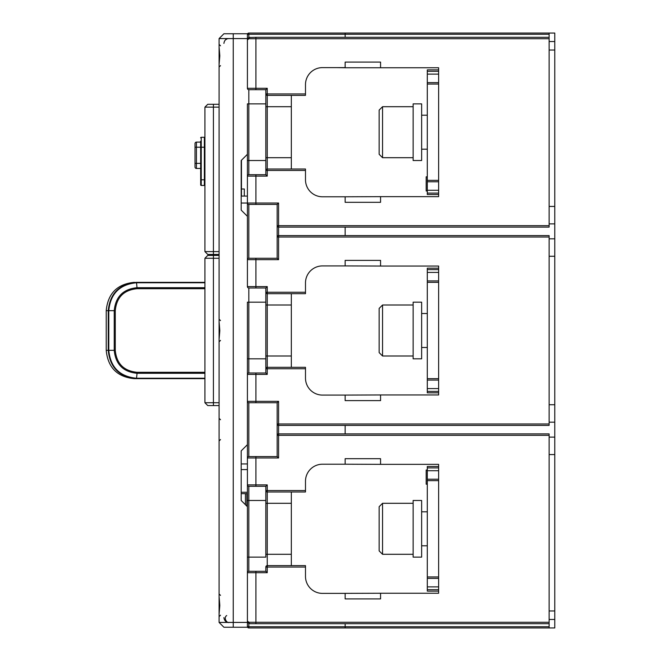 <?xml version="1.0" encoding="UTF-8"?>
<svg xmlns="http://www.w3.org/2000/svg" width="661" height="661" viewBox="0 0 661 661"><rect width="100%" height="100%" fill="white"/><g stroke="black" fill="none" stroke-linecap="round" stroke-linejoin="round"><path stroke-width="0.99" d="M225.36 39.941L227.103 38.85M227.376 38.768L228.45 38.578M277.157 456.561L277.157 402.739L248.833 402.739L248.833 456.561L277.157 456.561L278.578 457.982L278.578 433.897L549.117 433.897L549.117 627.95L248.833 627.95A1.413 1.413 0 0 1 247.412 626.537L248.833 626.719L248.833 627.95A1.413 1.413 0 0 1 247.412 626.537L247.412 557.132L247.412 572.707L267.242 572.707L267.242 565.626L305.489 565.626L305.489 576.392A16.996 16.996 0 0 0 322.485 593.388L345.149 593.388L345.149 598.916L380.562 598.916L380.562 593.248L336.647 593.388M241.182 492.255L247.412 492.255L247.412 499.336M247.412 492.255L247.412 457.982L278.578 457.982M241.182 493.676L247.412 493.676L247.412 557.132L248.833 557.132L248.833 571.294A1.413 1.413 0 0 0 247.412 572.707M265.829 174.694L267.242 176.107L267.242 169.026A1.413 1.413 0 0 0 265.829 170.447L265.829 160.532L248.833 160.532L248.833 174.694L265.829 174.694L265.829 89.706L248.833 89.706A1.413 1.413 0 0 1 247.412 88.293L247.412 34.463L247.412 39.949L248.891 38.718L255.914 38.718L255.914 37.297L549.117 37.297L549.117 227.103L278.578 227.103L278.578 225.682L549.117 225.682M233.25 33.761L233.25 38.578L219.088 38.578L223.905 33.761L247.412 33.761L247.412 39.949L247.784 38.429L248.891 37.495L255.914 37.297M265.829 89.706L267.242 88.293L247.412 88.293A1.413 1.413 0 0 0 248.833 89.706L248.833 103.868L247.412 103.868L247.412 176.107L267.242 176.107M247.412 154.294L241.182 160.532L241.182 210.107L241.182 203.018L247.412 203.018L247.412 176.107A1.413 1.413 0 0 1 248.833 174.694M277.157 204.439L278.578 203.018L247.412 203.018A1.413 1.413 0 0 0 248.833 204.439L248.833 258.261L277.157 258.261L277.157 204.439L248.833 204.439A1.413 1.413 0 0 1 247.412 203.018L247.412 259.682L247.412 216.337L241.182 210.107M265.829 372.994L267.242 374.407L267.242 367.326A1.413 1.413 0 0 0 265.829 368.747L265.829 358.832L248.833 358.832L248.833 372.994L265.829 372.994L265.829 288.006L248.833 288.006A1.413 1.413 0 0 1 247.412 286.593L247.412 259.682L278.578 259.682L278.578 235.597L549.117 235.597L549.117 425.403L278.578 425.403L278.578 423.982L549.117 423.982M247.412 302.168L247.412 374.407L247.412 358.832L248.833 358.832L248.833 302.168L247.412 302.168M247.412 506.706L241.182 500.468L241.182 450.893L247.412 444.663L247.412 374.407L267.242 374.407M277.157 402.739L278.578 401.318L247.412 401.318A1.413 1.413 0 0 0 248.833 402.739A1.413 1.413 0 0 1 247.412 401.318A1.413 1.413 0 0 0 248.833 402.739A1.413 1.413 0 0 1 247.412 401.318A1.413 1.413 0 0 0 248.833 402.739A1.413 1.413 0 0 1 247.412 401.318L247.412 457.982A1.413 1.413 0 0 1 248.833 456.561M247.412 484.893L247.412 500.468L248.833 500.468L248.833 557.132L265.829 557.132L265.829 490.553L265.829 500.468L248.833 500.468L248.833 486.306A1.413 1.413 0 0 1 247.412 484.893A1.413 1.413 0 0 0 248.833 486.306A1.413 1.413 0 0 1 247.412 484.893L255.914 484.893L255.914 456.561M247.412 622.422L219.088 622.422L219.088 596.445L219.088 614.135L219.088 596.445L219.816 605.451L219.088 614.135M247.412 626.537L247.412 627.239L233.25 627.239L233.25 38.578L247.412 38.578M345.149 623.703L345.149 627.95M250.065 623.703L248.007 622.885L247.412 621.051L248.891 622.282A1.413 1.173 90 0 0 250.065 623.703L549.117 623.703M248.833 571.294L265.829 571.294L267.242 572.707M265.829 571.294L265.829 567.047A1.413 1.413 0 0 1 267.242 565.626L267.242 490.553L265.829 490.553A1.413 1.413 0 0 0 267.242 491.974L305.489 491.974L305.489 481.208A16.996 16.996 0 0 1 322.485 464.212L345.149 464.212L345.149 458.684L380.562 458.684L380.562 464.353L438.631 464.353L438.631 593.248L380.562 593.248M549.117 256.278L554.777 256.278L554.777 33.05L549.117 33.05L549.117 37.297M265.829 157.698L267.242 157.698L267.242 169.026L305.489 169.026L305.489 179.792A16.996 16.996 0 0 0 322.485 196.788L345.149 196.788L345.149 202.316L380.562 202.316L380.562 196.648L345.149 196.788M380.562 67.752L345.149 67.752L345.149 62.084L380.562 62.084L380.562 67.752L438.631 67.752L438.631 196.648L380.562 196.648M345.149 67.612L322.485 67.612A16.996 16.996 0 0 0 305.489 84.608L305.489 95.374L267.242 95.374L267.242 93.953L265.829 93.953L265.829 103.868L248.833 103.868L248.833 160.532L247.412 160.532M345.149 227.103L345.149 235.597M265.829 355.998L267.242 355.998L267.242 367.326L305.489 367.326L305.489 378.092A16.996 16.996 0 0 0 322.485 395.088L345.149 395.088L345.149 400.616L380.562 400.616L380.562 394.947L345.149 395.088M291.327 367.326L291.327 355.998L267.242 355.998L267.242 292.253L265.829 292.253A1.413 1.413 0 0 0 267.242 293.674L305.489 293.674L305.489 282.908A16.996 16.996 0 0 1 322.485 265.912L345.149 265.912L345.149 260.384L380.562 260.384L380.562 266.053L438.631 266.053L438.631 394.947L380.562 394.947M345.149 425.403L345.149 433.897M549.117 435.318L277.157 435.318A1.413 1.413 0 0 1 278.578 433.897L278.578 425.403A1.413 1.413 0 0 1 277.157 423.982L277.157 435.318L277.157 423.982L278.578 423.982L278.578 401.318M265.829 490.553L265.829 486.306L248.833 486.306M265.829 486.306L267.242 484.893L255.914 484.893L255.914 486.306M345.149 458.684L380.562 458.684M438.631 194.524L427.303 194.524L427.303 69.876L438.631 69.876M345.149 67.752L336.647 67.612M291.327 95.374L291.327 169.026M438.631 181.775L427.303 181.775M438.631 82.625L427.303 82.625M345.149 62.084L380.562 62.084M247.412 34.463A1.413 1.413 0 0 1 248.833 33.05L248.833 34.281L247.412 34.463L248.833 33.05L549.117 33.05M554.777 256.278L554.777 627.95L549.117 627.95M438.631 591.124L427.303 591.124L427.303 466.476L438.631 466.476M427.303 484.183L426.171 484.183L426.171 470.021L427.303 470.021M438.631 479.225L427.303 479.225M438.631 578.375L427.303 578.375M345.149 598.916L380.562 598.916M345.149 464.212L380.562 464.353M291.327 491.974L291.327 565.626M244.297 196.077L244.297 188.996L241.463 188.996L241.463 160.243L241.463 196.077L247.412 196.077M219.088 255.427L207.752 255.427L204.927 258.261L204.927 402.739L219.088 402.739M204.927 258.261L219.088 258.261M204.927 402.739L207.752 405.573L219.088 405.573M248.833 258.261A1.413 1.413 0 0 0 247.412 259.682A1.413 1.413 0 0 1 248.833 258.261A1.413 1.413 0 0 0 247.412 259.682A1.413 1.413 0 0 1 248.833 258.261M248.833 37.52L248.833 34.281L345.149 34.281L345.149 33.05M549.117 34.281L345.149 34.281L345.149 37.297M267.242 95.374A1.413 1.413 0 0 1 265.829 93.953A1.413 1.413 0 0 0 267.242 95.374L267.242 157.698L291.327 157.698M345.149 202.316L380.562 202.316M549.117 237.018L277.157 237.018A1.413 1.413 0 0 1 278.578 235.597L278.578 227.103A1.413 1.413 0 0 1 277.157 225.682L277.157 237.018L277.157 225.682L278.578 225.682L278.578 203.018M277.157 258.261L278.578 259.682M247.412 286.593A1.413 1.413 0 0 0 248.833 288.006A1.413 1.413 0 0 1 247.412 286.593L255.914 286.593L255.914 258.261M267.242 293.674A1.413 1.413 0 0 1 265.829 292.253L265.829 302.168L248.833 302.168L248.833 288.006M345.149 260.384L380.562 260.384M380.562 266.053L345.149 265.912M291.327 355.998L291.327 305.002L265.829 305.002M291.327 293.674L291.327 305.002M438.631 388.577L427.303 388.577L427.303 392.824L438.631 392.824M427.303 388.577L427.303 268.176L438.631 268.176M427.303 380.075L438.631 380.075M427.303 280.925L438.631 280.925M345.149 400.616L380.562 400.616M265.829 288.006L267.242 286.593L255.914 286.593L255.914 288.006M248.833 372.994A1.413 1.413 0 0 0 247.412 374.407M554.777 206.422L549.117 206.422M554.777 223.881L549.117 223.881M554.777 238.819L549.117 238.819M219.088 38.578L219.088 339.349L219.088 321.651L219.816 330.665L219.088 339.349L219.088 596.445M233.25 627.239L223.905 627.239L219.088 622.422M246.85 493.676L246.85 506.136M223.905 617.614C224.385 620.712 225.988 622.315 228.723 622.422M241.182 450.893L241.182 463.931L247.412 463.931M245.429 493.676L245.429 504.723M219.088 254.435L207.752 254.435L204.927 251.601L204.927 107.132L219.088 107.132M204.927 107.132L207.752 104.298L219.088 104.298M219.088 251.601L204.927 251.601M195.012 167.043A1.413 1.413 0 0 0 196.424 168.464A1.413 1.413 0 0 1 195.012 167.043L195.012 143.528A1.413 1.413 0 0 1 196.424 142.115L200.671 142.115L200.671 141.198L200.671 147.213L200.671 141.198M195.012 163.358L196.424 163.358L196.424 168.464L200.671 168.464M201.241 185.46L201.241 179.792L204.356 179.792L204.356 185.46L201.241 185.46A0.57 0.57 0 0 1 200.671 184.89L200.671 147.213L201.241 147.213L201.241 137.298L204.356 137.298A0.57 0.57 0 0 0 204.927 136.736M204.356 137.298L204.356 147.213L201.241 147.213L201.241 179.792L200.671 180.379M200.671 137.868A0.57 0.57 0 0 1 201.241 137.298M204.356 185.46A0.57 0.57 0 0 1 204.927 186.022A0.57 0.57 0 0 0 204.356 185.46M223.905 43.386C224.385 40.288 225.988 38.685 228.723 38.578M225.36 621.059L227.103 622.15M227.376 622.232L228.45 622.422M427.303 190.979L426.171 190.979L426.171 176.817L427.303 176.817M554.777 454.578L549.117 454.578M554.777 404.722L549.117 404.722M554.777 422.181L549.117 422.181M554.777 437.119L549.117 437.119M554.777 41.552L549.117 41.552M554.777 50.046L549.117 50.046M554.777 619.448L549.117 619.448M554.777 610.954L549.117 610.954M134.266 282.338L134.257 282.338C117.228 284.023 107.875 293.467 106.223 310.67L108.784 310.67C110.428 293.715 119.674 284.412 136.521 282.759L134.257 282.338C117.228 284.023 107.892 293.467 106.231 310.67L106.223 350.33C107.892 367.533 117.228 376.977 134.257 378.662L136.406 378.662C119.311 376.977 109.924 367.533 108.255 350.33L108.255 310.67C109.924 293.467 119.311 284.023 136.406 282.338L204.927 282.338M136.414 378.662L136.521 378.241L136.414 378.662L204.927 378.662M204.927 287.7L137.067 287.7C123.194 289.064 115.584 296.723 114.229 310.67L108.784 310.67L108.784 350.33C110.428 367.285 119.674 376.588 136.521 378.241L137.067 373.3L204.927 373.3M204.927 288.7L137.108 288.7C123.838 290.005 116.559 297.326 115.262 310.67L114.229 310.67L114.229 350.33C115.584 364.277 123.194 371.936 137.067 373.3L137.108 372.3L204.927 372.3M382.545 528.8L382.545 503.302L379.141 506.706L379.141 550.894L382.545 554.298L382.545 528.8M413.142 528.8L413.142 500.468L421.635 500.468L421.635 557.132L413.142 557.132L413.142 528.8M382.545 330.5L382.545 305.002L379.141 308.406L379.141 352.594L382.545 355.998L382.545 330.5M413.142 330.5L413.142 302.168L421.635 302.168L421.635 358.832L413.142 358.832L413.142 330.5M382.545 132.2L382.545 106.702L379.141 110.106L379.141 154.294L382.545 157.698L382.545 132.2M413.142 132.2L413.142 103.868L421.635 103.868L421.635 160.532L413.142 160.532L413.142 132.2M248.833 623.48L248.833 626.719L549.117 626.719M248.891 622.282L255.914 622.282L255.914 571.294M255.914 623.703L255.914 622.282L549.117 622.282M265.829 567.047L305.489 567.047M305.489 490.553L267.242 490.553L267.242 484.893M549.117 38.718L255.914 38.718L255.914 89.706M255.914 204.439L255.914 174.694M265.829 170.447L305.489 170.447M305.489 93.953L267.242 93.953L267.242 88.293M255.914 402.739L255.914 372.994M265.829 368.747L305.489 368.747M305.489 292.253L267.242 292.253L267.242 286.593M438.631 193.103L427.303 193.103M427.303 190.277L438.631 190.277M438.631 180.362L427.303 180.362M438.631 84.038L427.303 84.038M427.303 74.123L438.631 74.123M438.631 71.297L427.303 71.297M438.631 467.897L427.303 467.897M427.303 470.723L438.631 470.723M438.631 480.638L427.303 480.638M438.631 576.962L427.303 576.962M438.631 589.703L427.303 589.703M427.303 586.877L438.631 586.877M265.829 554.298L291.327 554.298M265.829 503.302L291.327 503.302M213.42 405.573L213.42 255.427M250.065 37.297L250.065 37.297A1.413 1.173 90 0 0 248.891 38.718M248.833 89.706A1.413 1.413 0 0 1 247.412 88.293M265.829 106.702L291.327 106.702M248.833 204.439A1.413 1.413 0 0 1 247.412 203.018M427.303 378.662L438.631 378.662M427.303 282.338L438.631 282.338M427.303 391.403L438.631 391.403M438.631 272.423L427.303 272.423M427.303 269.597L438.631 269.597M213.42 104.298L213.42 254.435M200.671 163.358L196.424 163.358L196.424 147.213L200.671 147.213M195.012 147.213L196.424 147.213L196.424 142.115M204.927 147.213L204.356 147.213L204.356 179.792L204.927 179.792M241.182 469.591L247.412 469.591M136.406 282.338L136.521 282.759L204.927 282.759M137.108 288.7L136.53 282.759M204.927 378.241L136.53 378.241M106.223 310.67L106.223 350.33L115.262 350.33C116.559 363.674 123.838 370.995 137.108 372.3M115.262 310.67L115.262 350.33M219.088 616.622L220.501 615.201M219.088 593.958L220.501 595.371M229.235 622.422C226.822 623.554 223.203 617.605 226.723 615.548M220.501 439.565L219.088 440.978M220.501 419.735L219.088 418.322M220.501 340.415L219.088 341.828M220.501 320.585L219.088 319.172M219.088 67.042L220.501 65.629M219.088 44.378L220.501 45.799M219.088 46.865L219.816 55.879L219.088 64.555M106.223 350.33C107.875 367.533 117.228 376.977 134.257 378.662M413.142 554.298L382.545 554.298M413.142 503.302L382.545 503.302M427.303 545.796L421.635 545.796M427.303 511.804L421.635 511.804M413.142 355.998L382.545 355.998M413.142 305.002L382.545 305.002M427.303 347.496L421.635 347.496M427.303 313.504L421.635 313.504M413.142 157.698L382.545 157.698M413.142 106.702L382.545 106.702M427.303 149.196L421.635 149.196M427.303 115.204L421.635 115.204"/></g></svg>
